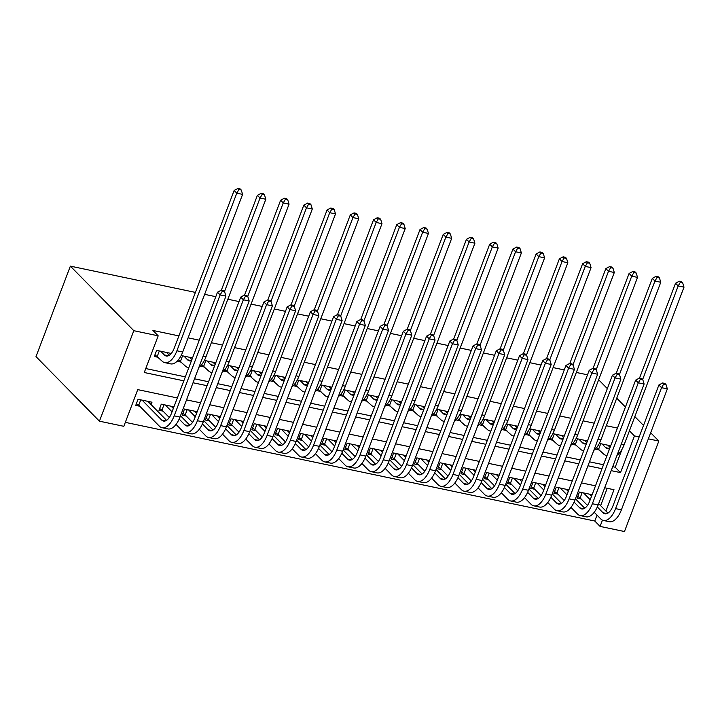 <?xml version="1.0" encoding="UTF-8"?>
<svg xmlns="http://www.w3.org/2000/svg" width="720" height="720" viewBox="0 0 720 720"><rect width="100%" height="100%" fill="white"/><g stroke="black" fill="none" stroke-linecap="round" stroke-linejoin="round"><path stroke-width="1.08" d="M177.327 397.944L137.754 389.628L123.822 426.312L99.432 421.182L36 356.616L70.371 266.13L195.426 292.41M648.369 438.849L658.836 441.045L624.465 531.531L600.075 526.41L602.451 520.137M125.325 422.361L594.783 521.028L600.075 526.41M170.037 354.708L170.568 353.304L156.627 350.37L154.305 356.49L158.373 357.336M192.528 357.921L181.161 355.527M215.757 362.799L204.39 360.414M238.995 367.686L227.619 365.292M262.224 372.564L250.857 370.179M285.453 377.451L274.086 375.057M308.691 382.329L297.315 379.944M331.92 387.216L320.553 384.822M355.149 392.094L343.782 389.709M378.378 396.981L367.011 394.587M401.616 401.859L390.24 399.474M424.845 406.746L413.478 404.352M448.074 411.624L436.707 409.239M471.312 416.511L459.936 414.117M494.541 421.389L483.174 419.004M517.77 426.276L506.403 423.882M541.008 431.154L529.632 428.769M564.237 436.041L552.87 433.647M587.466 440.919L576.099 438.534M592.119 494.721L579.447 492.057L577.125 498.168L581.193 499.023M568.89 489.834L556.218 487.17L553.896 493.29L557.964 494.145M545.652 484.956L532.989 482.292L530.667 488.403L534.735 489.258M522.423 480.069L509.76 477.405L507.429 483.525L511.497 484.38M499.194 475.191L486.522 472.527L484.2 478.638L488.268 479.493M475.965 470.304L463.293 467.64L460.971 473.76L465.039 474.615M452.727 465.426L440.064 462.762L437.742 468.873L441.801 469.728M429.498 460.539L416.826 457.875L414.504 463.995L418.572 464.841M406.269 455.661L393.597 452.997L391.275 459.108L395.343 459.963M383.031 450.774L370.368 448.11L368.046 454.221L372.105 455.076M359.802 445.887L347.13 443.232L344.808 449.343L348.876 450.198M336.573 441.009L323.901 438.345L321.579 444.456L325.647 445.311M313.335 436.122L300.672 433.467L298.35 439.578L302.409 440.433M290.106 431.244L277.434 428.58L275.112 434.691L279.18 435.546M266.877 426.357L254.205 423.702L251.883 429.813L255.951 430.668M243.639 421.479L230.976 418.815L228.654 424.926L232.722 425.781M220.41 416.592L207.747 413.928L205.416 420.048L209.484 420.903M197.181 411.714L184.509 409.05L182.187 415.161L186.255 416.016M173.952 406.827L161.28 404.163L158.958 410.283L163.026 411.138M594.783 521.028L597.024 515.142M600.633 505.638L607.221 488.295M151.083 404.586L151.983 402.21L138.051 399.285L135.729 405.396L139.788 406.251M617.436 428.076L606.276 425.727M594.207 423.189L583.038 420.849M570.969 418.311L559.809 415.962M547.74 413.424L536.58 411.084M524.511 408.546L513.342 406.197M501.273 403.659L490.113 401.319M478.044 398.781L466.884 396.432M454.815 393.894L443.655 391.554M431.577 389.016L420.417 386.667M408.348 384.129L397.188 381.789M385.119 379.251L373.959 376.902M361.89 374.364L350.721 372.015M338.652 369.486L327.492 367.137M315.423 364.599L304.263 362.25M292.194 359.721L281.025 357.372M268.956 354.834L257.796 352.485M245.727 349.947L234.567 347.607M222.498 345.069L211.338 342.72M199.26 340.182L188.1 337.842M178.902 335.907L152.91 330.444L158.193 335.826L144.261 372.51L183.825 380.826M145.764 368.559L185.328 376.866M194.526 378.801L208.557 381.753M217.764 383.688L231.795 386.64M240.993 388.566L255.024 391.518M264.222 393.453L278.253 396.405M287.46 398.331L301.491 401.283M310.689 403.218L324.72 406.17M333.918 408.105L347.949 411.048M357.156 412.983L371.178 415.935M380.385 417.87L394.416 420.813M403.614 422.748L417.645 425.7M426.852 427.635L440.874 430.578M450.081 432.513L464.112 435.465M473.31 437.4L487.341 440.343M496.539 442.278L510.57 445.23M519.777 447.165L533.808 450.108M543.006 452.043L557.037 454.995M566.235 456.93L580.266 459.873M589.473 461.808L603.504 464.76M612.702 466.695L615.222 467.226L622.053 449.235M610.704 445.806L599.328 443.412M596.07 448.299L595.71 449.253L599.778 450.108M572.841 443.421L572.481 444.375L576.54 445.23M549.612 438.534L549.243 439.488L553.311 440.343M526.374 433.656L526.014 434.61L530.082 435.465M503.145 428.769L502.785 429.723L506.844 430.578M479.916 423.891L479.547 424.845L483.615 425.7M456.678 419.004L456.318 419.958L460.386 420.813M433.449 414.117L433.089 415.08L437.148 415.935M410.22 409.239L409.851 410.193L413.919 411.048M386.982 404.352L386.622 405.315L390.69 406.17M363.753 399.474L363.393 400.428L367.461 401.283M340.524 394.587L340.155 395.55L344.223 396.405M317.295 389.709L316.926 390.663L320.994 391.518M294.057 384.822L293.697 385.785L297.765 386.64M270.828 379.944L270.468 380.898L274.527 381.753M247.599 375.057L247.23 376.02L251.298 376.875M224.361 370.179L224.001 371.133L228.069 371.988M201.132 365.292L200.772 366.255L204.831 367.11M177.903 360.414L177.534 361.368L181.602 362.223M204.624 294.345L215.784 296.685M227.853 299.223L239.022 301.572M251.091 304.11L262.251 306.45M274.32 308.988L285.48 311.337M297.549 313.875L308.718 316.215M320.787 318.753L331.947 321.102M344.016 323.64L355.176 325.98M367.245 328.518L378.405 330.867M390.483 333.405L401.643 335.754M413.712 338.283L424.872 340.632M436.941 343.17L448.101 345.519M460.17 348.048L471.339 350.397M483.408 352.935L494.568 355.284M506.637 357.822L517.797 360.162M529.866 362.7L541.035 365.049M553.104 367.587L564.264 369.927M576.333 372.465L587.493 374.814M158.193 335.826L133.803 330.696L70.371 266.13M629.433 430.812L634.446 435.924L639.162 436.914M658.836 441.045L650.682 432.747M643.518 425.448L634.824 416.601M625.428 407.034L616.734 398.187M607.338 388.62L598.644 379.764M133.803 330.696L99.432 421.182M605.916 511.02L614.007 489.726L604.692 487.764M595.494 485.829L581.463 482.886M572.265 480.951L558.234 477.999M549.027 476.064L535.005 473.121M525.798 471.186L511.767 468.234M502.569 466.299L488.538 463.356M479.34 461.421L465.309 458.469M456.102 456.534L442.071 453.591M432.873 451.656L418.842 448.704M409.644 446.769L395.613 443.826M386.406 441.891L372.375 438.939M363.177 437.004L349.146 434.061M339.948 432.126L325.917 429.174M316.71 427.239L302.688 424.296M293.481 422.361L279.45 419.409M270.252 417.474L256.221 414.522M247.014 412.596L232.992 409.644M223.785 407.709L209.754 404.757M200.556 402.831L186.525 399.879M611.199 470.646L620.514 472.608L634.446 435.924M193.032 382.761L207.054 385.704M216.261 387.639L230.292 390.591M239.49 392.526L253.521 395.469M262.719 397.404L276.75 400.356M285.957 402.291L299.988 405.234M309.186 407.169L323.217 410.121M332.415 412.056L346.446 415.008M355.653 416.934L369.684 419.886M378.882 421.821L392.913 424.773M402.111 426.699L416.142 429.651M425.349 431.586L439.371 434.538M448.578 436.473L462.609 439.416M471.807 441.351L485.838 444.303M495.045 446.238L509.067 449.181M518.274 451.116L532.305 454.068M541.503 456.003L555.534 458.946M564.732 460.881L578.763 463.833M587.97 465.768L602.001 468.711M615.222 467.226L620.514 472.608M602.1 443.997L605.745 447.714A13.581 6.597 -78.1 0 0 607.599 448.776A13.581 6.597 -78.1 0 0 609.651 448.569M607.905 445.221L610.083 447.435M607.014 455.517A20.367 9.9 101.9 0 1 606.195 455.418A20.367 9.9 101.9 0 1 603.423 453.825L596.601 447.678M639.513 378.117L675.549 283.239L679.293 281.232L680.346 282.312L682.668 282.798L681.615 281.727L679.293 281.232M682.668 282.798L684 287.154L624.123 444.771A20.367 9.9 101.9 0 1 617.04 455.265M684 287.154L678.195 285.93L642.645 379.512M680.346 282.312L678.195 285.93L675.549 283.239M600.732 443.709L598.707 449.028M666.018 384.543L664.956 383.463L662.634 382.977L663.687 384.048L666.018 384.543L667.341 388.89L661.536 387.675L615.591 508.608A20.367 9.9 101.9 0 1 603.477 520.47A20.367 9.9 101.9 0 1 600.696 518.877L594.225 512.289M587.466 505.413L580.131 497.943L577.782 496.44M589.329 494.127L591.498 496.35M598.662 503.64L607.959 513.099M583.515 492.912L590.22 499.734M597.33 506.97L603.018 512.766A13.581 6.597 -78.1 0 0 604.872 513.828A13.581 6.597 -78.1 0 0 612.954 505.917L658.89 384.984L662.634 382.977M667.341 388.89L621.405 509.832A20.367 9.9 101.9 0 1 609.282 521.694L603.477 520.47M663.687 384.048L661.536 387.675L658.89 384.984M582.147 492.624L580.131 497.943M578.862 439.119L582.516 442.827A13.581 6.597 -78.1 0 0 584.361 443.889A13.581 6.597 -78.1 0 0 586.413 443.691M584.676 440.334L586.845 442.548M583.776 450.639A20.367 9.9 101.9 0 1 582.966 450.54A20.367 9.9 101.9 0 1 580.194 448.938L573.363 442.8M616.275 373.23L652.32 278.361L656.064 276.354L657.117 277.434L659.439 277.92L658.386 276.84L656.064 276.354M659.439 277.92L660.771 282.267L600.894 439.893A20.367 9.9 101.9 0 1 593.811 450.378M660.771 282.267L654.957 281.052L619.407 374.634M657.117 277.434L654.957 281.052L652.32 278.361M577.503 438.831L575.478 444.15M555.633 434.232L559.278 437.949A13.581 6.597 -78.1 0 0 561.132 439.011A13.581 6.597 -78.1 0 0 563.184 438.804M561.438 435.456L563.616 437.67M560.547 445.752A20.367 9.9 101.9 0 1 559.737 445.653A20.367 9.9 101.9 0 1 556.956 444.06L550.134 437.913M593.046 368.352L629.082 273.474L632.826 271.467L633.888 272.547L636.21 273.033L635.148 271.962L632.826 271.467M636.21 273.033L637.533 277.389L577.665 435.006A20.367 9.9 101.9 0 1 570.582 445.5M637.533 277.389L631.728 276.165L596.178 369.747M633.888 272.547L631.728 276.165L629.082 273.474M554.265 433.944L552.249 439.263M532.404 429.345L536.049 433.062A13.581 6.597 -78.1 0 0 537.903 434.124A13.581 6.597 -78.1 0 0 539.955 433.926M538.209 430.569L540.387 432.783M537.318 440.874A20.367 9.9 101.9 0 1 536.508 440.766A20.367 9.9 101.9 0 1 533.727 439.173L526.905 433.035M569.817 363.465L605.853 268.596L609.597 266.589L610.65 267.66L612.981 268.155L611.919 267.075L609.597 266.589M612.981 268.155L614.304 272.502L554.427 430.128A20.367 9.9 101.9 0 1 547.353 440.613M614.304 272.502L608.499 271.287L572.949 364.869M610.65 267.66L608.499 271.287L605.853 268.596M531.036 429.066L529.011 434.385M509.166 424.467L512.82 428.184A13.581 6.597 -78.1 0 0 514.665 429.246A13.581 6.597 -78.1 0 0 516.717 429.039M514.98 425.691L517.158 427.905M514.08 435.987A20.367 9.9 101.9 0 1 513.27 435.888A20.367 9.9 101.9 0 1 510.498 434.295L503.667 428.148M546.579 358.587L582.624 263.709L586.368 261.702L587.421 262.782L589.743 263.268L588.69 262.197L586.368 261.702M589.743 263.268L591.075 267.624L531.198 425.241A20.367 9.9 101.9 0 1 524.115 435.735M591.075 267.624L585.261 266.4L549.72 359.982M587.421 262.782L585.261 266.4L582.624 263.709M507.807 424.179L505.782 429.498M642.78 379.656L641.727 378.585L639.405 378.09L640.458 379.17L642.78 379.656L644.112 384.012L638.298 382.788L592.362 503.73A20.367 9.9 101.9 0 1 580.248 515.592A20.367 9.9 101.9 0 1 577.467 513.999L570.996 507.411M564.237 500.526L556.902 493.056L554.553 491.562M566.091 489.249L568.269 491.463M575.433 498.762L584.721 508.212M560.286 488.025L566.982 494.847M574.101 502.092L579.789 507.879A13.581 6.597 -78.1 0 0 581.643 508.95A13.581 6.597 -78.1 0 0 589.716 501.039L635.661 380.097L639.405 378.09M644.112 384.012L598.167 504.945A20.367 9.9 101.9 0 1 586.053 516.816L580.248 515.592M640.458 379.17L638.298 382.788L635.661 380.097M558.918 487.737L556.902 493.056M619.551 374.778L618.489 373.698L616.167 373.212L617.229 374.283L619.551 374.778L620.874 379.125L615.069 377.91L569.133 498.843A20.367 9.9 101.9 0 1 557.01 510.705A20.367 9.9 101.9 0 1 554.238 509.112L547.758 502.524M541.008 495.648L533.664 488.178L531.324 486.675M542.862 484.362L545.04 486.585M552.204 493.875L561.492 503.334M537.057 483.147L543.753 489.969M550.863 497.205L556.56 503.001A13.581 6.597 -78.1 0 0 558.405 504.063A13.581 6.597 -78.1 0 0 566.487 496.152L612.423 375.219L616.167 373.212M620.874 379.125L574.938 500.067A20.367 9.9 101.9 0 1 562.824 511.929L557.01 510.705M617.229 374.283L615.069 377.91L612.423 375.219M535.689 482.859L533.664 488.178M596.322 369.891L595.26 368.82L592.938 368.325L594 369.405L596.322 369.891L597.645 374.247L591.84 373.023L545.895 493.965A20.367 9.9 101.9 0 1 533.781 505.827A20.367 9.9 101.9 0 1 531 504.234L524.529 497.637M517.77 490.761L510.435 483.291L508.086 481.797M519.633 479.484L521.802 481.698M528.975 488.997L538.263 498.447M513.819 478.26L520.524 485.082M527.634 492.327L533.322 498.114A13.581 6.597 -78.1 0 0 535.176 499.176A13.581 6.597 -78.1 0 0 543.258 491.274L589.194 370.332L592.938 368.325M597.645 374.247L551.709 495.18A20.367 9.9 101.9 0 1 539.586 507.042L533.781 505.827M594 369.405L591.84 373.023L589.194 370.332M512.451 477.972L510.435 483.291M573.084 365.013L572.031 363.933L569.709 363.447L570.762 364.518L573.084 365.013L574.416 369.36L568.611 368.145L522.666 489.078A20.367 9.9 101.9 0 1 510.552 500.94A20.367 9.9 101.9 0 1 507.771 499.347L501.3 492.759M494.541 485.883L487.206 478.413L484.857 476.91M496.395 474.597L498.573 476.82M505.737 484.11L515.025 493.569M490.59 473.382L497.286 480.195M504.405 487.44L510.093 493.236A13.581 6.597 -78.1 0 0 511.947 494.298A13.581 6.597 -78.1 0 0 520.02 486.387L565.965 365.454L569.709 363.447M574.416 369.36L528.471 490.302A20.367 9.9 101.9 0 1 516.357 502.164L510.552 500.94M570.762 364.518L568.611 368.145L565.965 365.454M489.222 473.094L487.206 478.413M485.937 419.58L489.582 423.297A13.581 6.597 -78.1 0 0 491.436 424.359A13.581 6.597 -78.1 0 0 493.488 424.161M491.742 420.804L493.92 423.018M490.851 431.109A20.367 9.9 101.9 0 1 490.041 431.001A20.367 9.9 101.9 0 1 487.26 429.408L480.438 423.27M523.35 353.7L559.386 258.831L563.13 256.824L564.192 257.895L566.514 258.39L565.461 257.31L563.13 256.824M566.514 258.39L567.837 262.737L507.969 420.363A20.367 9.9 101.9 0 1 500.886 430.848M567.837 262.737L562.032 261.522L526.482 355.104M564.192 257.895L562.032 261.522L559.386 258.831M484.569 419.301L482.553 424.611M549.855 360.126L548.802 359.055L546.471 358.56L547.533 359.64L549.855 360.126L551.187 364.482L545.373 363.258L499.437 484.2A20.367 9.9 101.9 0 1 487.314 496.062A20.367 9.9 101.9 0 1 484.542 494.469L478.062 487.872M471.312 480.996L463.968 473.526L461.628 472.032M473.166 469.719L475.344 471.933M482.508 479.232L491.796 488.682M467.361 468.495L474.057 475.317M481.167 482.562L486.864 488.349A13.581 6.597 -78.1 0 0 488.718 489.411A13.581 6.597 -78.1 0 0 496.791 481.509L542.736 360.567L546.471 358.56M551.187 364.482L505.242 485.415A20.367 9.9 101.9 0 1 493.128 497.277L487.314 496.062M547.533 359.64L545.373 363.258L542.736 360.567M465.993 468.207L463.968 473.526M462.708 414.702L466.353 418.41A13.581 6.597 -78.1 0 0 468.207 419.481A13.581 6.597 -78.1 0 0 470.259 419.274M468.513 415.926L470.691 418.14M467.622 426.222A20.367 9.9 101.9 0 1 466.812 426.123A20.367 9.9 101.9 0 1 464.031 424.53L457.209 418.383M500.121 348.822L536.157 253.944L539.901 251.937L540.963 253.017L543.285 253.503L542.223 252.432L539.901 251.937M543.285 253.503L544.608 257.859L484.731 415.476A20.367 9.9 101.9 0 1 477.657 425.97M544.608 257.859L538.803 256.635L503.253 350.217M540.963 253.017L538.803 256.635L536.157 253.944M461.34 414.414L459.324 419.733M526.626 355.248L525.564 354.168L523.242 353.682L524.304 354.753L526.626 355.248L527.949 359.595L522.144 358.38L476.208 479.313A20.367 9.9 101.9 0 1 464.085 491.175A20.367 9.9 101.9 0 1 461.304 489.582L454.833 482.994M448.074 476.118L440.739 468.648L438.39 467.145M449.937 464.832L452.106 467.046M459.279 474.345L468.567 483.804M444.123 463.617L450.828 470.43M457.938 477.675L463.626 483.471A13.581 6.597 -78.1 0 0 465.48 484.533A13.581 6.597 -78.1 0 0 473.562 476.622L519.498 355.689L523.242 353.682M527.949 359.595L482.013 480.537A20.367 9.9 101.9 0 1 469.89 492.399L464.085 491.175M524.304 354.753L522.144 358.38L519.498 355.689M442.764 463.329L440.739 468.648M439.47 409.815L443.124 413.532A13.581 6.597 -78.1 0 0 444.969 414.594A13.581 6.597 -78.1 0 0 447.03 414.396M445.284 411.039L447.462 413.253M444.384 421.335A20.367 9.9 101.9 0 1 443.574 421.236A20.367 9.9 101.9 0 1 440.802 419.643L433.971 413.505M476.892 343.935L512.928 249.066L516.672 247.059L517.725 248.13L520.047 248.625L518.994 247.545L516.672 247.059M520.047 248.625L521.379 252.972L461.502 410.598A20.367 9.9 101.9 0 1 454.419 421.083M521.379 252.972L515.574 251.757L480.024 345.339M517.725 248.13L515.574 251.757L512.928 249.066M438.111 409.536L436.086 414.846M503.388 350.361L502.335 349.29L500.013 348.795L501.066 349.875L503.388 350.361L504.72 354.717L498.915 353.493L452.97 474.426A20.367 9.9 101.9 0 1 440.856 486.297A20.367 9.9 101.9 0 1 438.075 484.704L431.604 478.107M424.845 471.231L417.51 463.761L415.161 462.267M426.699 459.954L428.877 462.168M436.041 469.458L445.338 478.917M420.894 458.73L427.59 465.552M434.709 472.797L440.397 478.584A13.581 6.597 -78.1 0 0 442.251 479.646A13.581 6.597 -78.1 0 0 450.333 471.744L496.269 350.802L500.013 348.795M504.72 354.717L458.784 475.65A20.367 9.9 101.9 0 1 446.661 487.512L440.856 486.297M501.066 349.875L498.915 353.493L496.269 350.802M419.526 458.442L417.51 463.761M416.241 404.937L419.886 408.645A13.581 6.597 -78.1 0 0 421.74 409.707A13.581 6.597 -78.1 0 0 423.792 409.509M422.055 406.161L424.224 408.375M421.155 416.457A20.367 9.9 101.9 0 1 420.345 416.358A20.367 9.9 101.9 0 1 417.564 414.765L410.742 408.618M453.654 339.057L489.699 244.179L493.434 242.172L494.496 243.252L496.818 243.738L495.765 242.667L493.434 242.172M496.818 243.738L498.15 248.094L438.273 405.711A20.367 9.9 101.9 0 1 431.19 416.205M498.15 248.094L492.336 246.87L456.786 340.452M494.496 243.252L492.336 246.87L489.699 244.179M414.873 404.649L412.857 409.968M480.159 345.483L479.106 344.403L476.784 343.917L477.837 344.988L480.159 345.483L481.491 349.83L475.677 348.615L429.741 469.548A20.367 9.9 101.9 0 1 417.618 481.41A20.367 9.9 101.9 0 1 414.846 479.817L408.366 473.229M401.616 466.353L394.272 458.883L391.932 457.38M403.47 455.067L405.648 457.281M412.812 464.58L422.1 474.039M397.665 453.852L404.361 460.665M411.48 467.91L417.168 473.706A13.581 6.597 -78.1 0 0 419.022 474.768A13.581 6.597 -78.1 0 0 427.095 466.857L473.04 345.924L476.784 343.917M481.491 349.83L435.546 470.772A20.367 9.9 101.9 0 1 423.432 482.634L417.618 481.41M477.837 344.988L475.677 348.615L473.04 345.924M396.297 453.564L394.272 458.883M393.012 400.05L396.657 403.767A13.581 6.597 -78.1 0 0 398.511 404.829A13.581 6.597 -78.1 0 0 400.563 404.631M398.817 401.274L400.995 403.488M397.926 411.57A20.367 9.9 101.9 0 1 397.116 411.471A20.367 9.9 101.9 0 1 394.335 409.878L387.513 403.74M430.425 334.17L466.461 239.301L470.205 237.294L471.267 238.365L473.589 238.86L472.527 237.78L470.205 237.294M473.589 238.86L474.912 243.207L415.044 400.833A20.367 9.9 101.9 0 1 407.961 411.318M474.912 243.207L469.107 241.992L433.557 335.574M471.267 238.365L469.107 241.992L466.461 239.301M391.644 399.762L389.628 405.081M456.93 340.596L455.868 339.516L453.546 339.03L454.608 340.11L456.93 340.596L458.253 344.952L452.448 343.728L406.512 464.661A20.367 9.9 101.9 0 1 394.389 476.532A20.367 9.9 101.9 0 1 391.608 474.939L385.137 468.342M378.378 461.466L371.043 453.996L368.694 452.502M380.241 450.189L382.419 452.403M389.583 459.693L398.871 469.152M374.427 448.965L381.132 455.787M388.242 463.032L393.939 468.819A13.581 6.597 -78.1 0 0 395.784 469.881A13.581 6.597 -78.1 0 0 403.866 461.97L449.802 341.037L453.546 339.03M458.253 344.952L412.317 465.885A20.367 9.9 101.9 0 1 400.194 477.747L394.389 476.532M454.608 340.11L452.448 343.728L449.802 341.037M373.068 448.677L371.043 453.996M369.783 395.172L373.428 398.88A13.581 6.597 -78.1 0 0 375.282 399.942A13.581 6.597 -78.1 0 0 377.334 399.744M375.588 396.387L377.766 398.61M374.697 406.692A20.367 9.9 101.9 0 1 373.878 406.593A20.367 9.9 101.9 0 1 371.106 405L364.275 398.853M407.196 329.292L443.232 234.414L446.976 232.407L448.029 233.487L450.351 233.973L449.298 232.893L446.976 232.407M450.351 233.973L451.683 238.329L391.806 395.946A20.367 9.9 101.9 0 1 384.723 406.431M451.683 238.329L445.878 237.105L410.328 330.687M448.029 233.487L445.878 237.105L443.232 234.414M368.415 394.884L366.39 400.203M433.701 335.718L432.639 334.638L430.317 334.152L431.37 335.223L433.701 335.718L435.024 340.065L429.219 338.85L383.274 459.783A20.367 9.9 101.9 0 1 371.16 471.645A20.367 9.9 101.9 0 1 368.379 470.052L361.908 463.464M355.149 456.588L347.814 449.118L345.465 447.615M357.003 445.302L359.181 447.516M366.345 454.815L375.642 464.274M351.198 444.087L357.894 450.9M365.013 458.145L370.701 463.941A13.581 6.597 -78.1 0 0 372.555 465.003A13.581 6.597 -78.1 0 0 380.637 457.092L426.573 336.159L430.317 334.152M435.024 340.065L389.088 461.007A20.367 9.9 101.9 0 1 376.965 472.869L371.16 471.645M431.37 335.223L429.219 338.85L426.573 336.159M349.83 443.799L347.814 449.118M346.545 390.285L350.199 394.002A13.581 6.597 -78.1 0 0 352.044 395.064A13.581 6.597 -78.1 0 0 354.096 394.866M352.359 391.509L354.528 393.723M351.459 401.805A20.367 9.9 101.9 0 1 350.649 401.706A20.367 9.9 101.9 0 1 347.868 400.113L341.046 393.966M383.958 324.405L420.003 229.536L423.747 227.529L424.8 228.6L427.122 229.095L426.069 228.015L423.747 227.529M427.122 229.095L428.454 233.442L368.577 391.068A20.367 9.9 101.9 0 1 361.494 401.553M428.454 233.442L422.64 232.227L387.09 325.809M424.8 228.6L422.64 232.227L420.003 229.536M345.186 389.997L343.161 395.316M410.463 330.831L409.41 329.751L407.088 329.265L408.141 330.345L410.463 330.831L411.795 335.187L405.981 333.963L360.045 454.896A20.367 9.9 101.9 0 1 347.922 466.767A20.367 9.9 101.9 0 1 345.15 465.174L338.679 458.577M331.92 451.701L324.585 444.231L322.236 442.737M333.774 440.424L335.952 442.638M343.116 449.928L352.404 459.387M327.969 439.2L334.665 446.022M341.784 453.267L347.472 459.054A13.581 6.597 -78.1 0 0 349.326 460.116A13.581 6.597 -78.1 0 0 357.399 452.205L403.344 331.272L407.088 329.265M411.795 335.187L365.85 456.12A20.367 9.9 101.9 0 1 353.736 467.982L347.922 466.767M408.141 330.345L405.981 333.963L403.344 331.272M326.601 438.912L324.585 444.231M323.316 385.407L326.961 389.115A13.581 6.597 -78.1 0 0 328.815 390.177A13.581 6.597 -78.1 0 0 330.867 389.979M329.121 386.622L331.299 388.845M328.23 396.927A20.367 9.9 101.9 0 1 327.42 396.828A20.367 9.9 101.9 0 1 324.639 395.235L317.817 389.088M360.729 319.527L396.765 224.649L400.509 222.642L401.571 223.722L403.893 224.208L402.831 223.128L400.509 222.642M403.893 224.208L405.216 228.564L345.348 386.181A20.367 9.9 101.9 0 1 338.265 396.666M405.216 228.564L399.411 227.34L363.861 320.922M401.571 223.722L399.411 227.34L396.765 224.649M321.948 385.119L319.932 390.438M387.234 325.944L386.172 324.873L383.85 324.387L384.912 325.458L387.234 325.944L388.557 330.3L382.752 329.076L336.816 450.018A20.367 9.9 101.9 0 1 324.693 461.88A20.367 9.9 101.9 0 1 321.921 460.287L315.441 453.699M308.682 446.814L301.347 439.353L299.007 437.85M310.545 435.537L312.723 437.751M319.887 445.05L329.175 454.509M304.74 434.322L311.436 441.135M318.546 448.38L324.243 454.176A13.581 6.597 -78.1 0 0 326.088 455.238A13.581 6.597 -78.1 0 0 334.17 447.327L380.106 326.394L383.85 324.387M388.557 330.3L342.621 451.233A20.367 9.9 101.9 0 1 330.507 463.104L324.693 461.88M384.912 325.458L382.752 329.076L380.106 326.394M303.372 434.034L301.347 439.353M300.087 380.52L303.732 384.237A13.581 6.597 -78.1 0 0 305.586 385.299A13.581 6.597 -78.1 0 0 307.638 385.101M305.892 381.744L308.07 383.958M305.001 392.04A20.367 9.9 101.9 0 1 304.182 391.941A20.367 9.9 101.9 0 1 301.41 390.348L294.588 384.201M337.5 314.64L373.536 219.771L377.28 217.764L378.333 218.835L380.664 219.321L379.602 218.25L377.28 217.764M380.664 219.321L381.987 223.677L322.11 381.303A20.367 9.9 101.9 0 1 315.027 391.788M381.987 223.677L376.182 222.453L340.632 316.044M378.333 218.835L376.182 222.453L373.536 219.771M298.719 380.232L296.694 385.551M364.005 321.066L362.943 319.986L360.621 319.5L361.674 320.58L364.005 321.066L365.328 325.422L359.523 324.198L313.578 445.131A20.367 9.9 101.9 0 1 301.464 457.002A20.367 9.9 101.9 0 1 298.683 455.409L292.212 448.812M285.453 441.936L278.118 434.466L275.769 432.972M287.316 430.659L289.485 432.873M296.658 440.163L305.946 449.622M281.502 429.435L288.207 436.257M295.317 443.502L301.005 449.289A13.581 6.597 -78.1 0 0 302.859 450.351A13.581 6.597 -78.1 0 0 310.941 442.44L356.877 321.507L360.621 319.5M365.328 325.422L319.392 446.355A20.367 9.9 101.9 0 1 307.269 458.217L301.464 457.002M361.674 320.58L359.523 324.198L356.877 321.507M280.134 429.147L278.118 434.466M276.849 375.642L280.503 379.35A13.581 6.597 -78.1 0 0 282.348 380.412A13.581 6.597 -78.1 0 0 284.4 380.214M282.663 376.857L284.841 379.08M281.763 387.162A20.367 9.9 101.9 0 1 280.953 387.063A20.367 9.9 101.9 0 1 278.181 385.47L271.35 379.323M314.262 309.762L350.307 214.884L354.051 212.877L355.104 213.957L357.426 214.443L356.373 213.363L354.051 212.877M357.426 214.443L358.758 218.799L298.881 376.416A20.367 9.9 101.9 0 1 291.798 386.901M358.758 218.799L352.944 217.575L317.394 311.157M355.104 213.957L352.944 217.575L350.307 214.884M275.49 375.354L273.465 380.673M340.767 316.179L339.714 315.108L337.392 314.622L338.445 315.693L340.767 316.179L342.099 320.535L336.285 319.311L290.349 440.253A20.367 9.9 101.9 0 1 278.235 452.115A20.367 9.9 101.9 0 1 275.454 450.522L268.983 443.934M262.224 437.049L254.889 429.588L252.54 428.085M264.078 425.772L266.256 427.986M273.42 435.285L282.708 444.744M258.273 424.548L264.969 431.37M272.088 438.615L277.776 444.411A13.581 6.597 -78.1 0 0 279.63 445.473A13.581 6.597 -78.1 0 0 287.703 437.562L333.648 316.62L337.392 314.622M342.099 320.535L296.154 441.468A20.367 9.9 101.9 0 1 284.04 453.339L278.235 452.115M338.445 315.693L336.285 319.311L333.648 316.62M256.905 424.269L254.889 429.588M253.62 370.755L257.265 374.472A13.581 6.597 -78.1 0 0 259.119 375.534A13.581 6.597 -78.1 0 0 261.171 375.336M259.425 371.979L261.603 374.193M258.534 382.275A20.367 9.9 101.9 0 1 257.724 382.176A20.367 9.9 101.9 0 1 254.943 380.583L248.121 374.436M291.033 304.875L327.069 209.997L330.813 207.999L331.875 209.07L334.197 209.556L333.135 208.485L330.813 207.999M334.197 209.556L335.52 213.912L275.652 371.538A20.367 9.9 101.9 0 1 268.569 382.023M335.52 213.912L329.715 212.688L294.165 306.279M331.875 209.07L329.715 212.688L327.069 209.997M252.252 370.467L250.236 375.786M317.538 311.301L316.485 310.221L314.154 309.735L315.216 310.815L317.538 311.301L318.861 315.657L313.056 314.433L267.12 435.366A20.367 9.9 101.9 0 1 254.997 447.237A20.367 9.9 101.9 0 1 252.225 445.635L245.745 439.047M238.995 432.171L231.651 424.701L229.311 423.207M240.849 420.894L243.027 423.108M250.191 430.398L259.479 439.857M235.044 419.67L241.74 426.492M248.85 433.728L254.547 439.524A13.581 6.597 -78.1 0 0 256.392 440.586A13.581 6.597 -78.1 0 0 264.474 432.675L310.419 311.742L314.154 309.735M318.861 315.657L272.925 436.59A20.367 9.9 101.9 0 1 260.811 448.452L254.997 447.237M315.216 310.815L313.056 314.433L310.419 311.742M233.676 419.382L231.651 424.701M230.391 365.877L234.036 369.585A13.581 6.597 -78.1 0 0 235.89 370.647A13.581 6.597 -78.1 0 0 237.942 370.449M236.196 367.092L238.374 369.315M235.305 377.397A20.367 9.9 101.9 0 1 234.495 377.298A20.367 9.9 101.9 0 1 231.714 375.705L224.892 369.558M267.804 299.997L303.84 205.119L307.584 203.112L308.637 204.192L310.968 204.678L309.906 203.598L307.584 203.112M310.968 204.678L312.291 209.034L252.414 366.651A20.367 9.9 101.9 0 1 245.34 377.136M312.291 209.034L306.486 207.81L270.936 301.392M308.637 204.192L306.486 207.81L303.84 205.119M229.023 365.589L227.007 370.908M294.309 306.414L293.247 305.343L290.925 304.857L291.987 305.928L294.309 306.414L295.632 310.77L289.827 309.546L243.882 430.488A20.367 9.9 101.9 0 1 231.768 442.35A20.367 9.9 101.9 0 1 228.987 440.757L222.516 434.169M215.757 427.284L208.422 419.814L206.073 418.32M217.62 416.007L219.789 418.221M226.962 425.52L236.25 434.979M211.806 414.783L218.511 421.605M225.621 428.85L231.309 434.646A13.581 6.597 -78.1 0 0 233.163 435.708A13.581 6.597 -78.1 0 0 241.245 427.797L287.181 306.855L290.925 304.857M295.632 310.77L249.696 431.703A20.367 9.9 101.9 0 1 237.573 443.574L231.768 442.35M291.987 305.928L289.827 309.546L287.181 306.855M210.447 414.504L208.422 419.814M207.153 360.99L210.807 364.707A13.581 6.597 -78.1 0 0 212.652 365.769A13.581 6.597 -78.1 0 0 214.713 365.571M212.967 362.214L215.145 364.428M212.067 372.51A20.367 9.9 101.9 0 1 211.257 372.411A20.367 9.9 101.9 0 1 208.485 370.818L201.654 364.671M244.566 295.11L280.611 200.232L284.355 198.234L285.408 199.305L287.73 199.791L286.677 198.72L284.355 198.234M287.73 199.791L289.062 204.147L229.185 361.764A20.367 9.9 101.9 0 1 222.102 372.258M289.062 204.147L283.248 202.923L247.707 296.514M285.408 199.305L283.248 202.923L280.611 200.232M205.794 360.702L203.769 366.021M271.071 301.536L270.018 300.456L267.696 299.97L268.749 301.05L271.071 301.536L272.403 305.883L266.598 304.668L220.653 425.601A20.367 9.9 101.9 0 1 208.539 437.472A20.367 9.9 101.9 0 1 205.758 435.87L199.287 429.282M192.528 422.406L185.193 414.936L182.844 413.442M194.382 411.129L196.56 413.343M203.724 420.633L213.012 430.092M188.577 409.905L195.273 416.727M202.392 423.963L208.08 429.759A13.581 6.597 -78.1 0 0 209.934 430.821A13.581 6.597 -78.1 0 0 218.016 422.91L263.952 301.977L267.696 299.97M272.403 305.883L226.458 426.825A20.367 9.9 101.9 0 1 214.344 438.687L208.539 437.472M268.749 301.05L266.598 304.668L263.952 301.977M187.209 409.617L185.193 414.936M183.924 356.112L187.569 359.82A13.581 6.597 -78.1 0 0 189.423 360.882A13.581 6.597 -78.1 0 0 191.475 360.684M189.729 357.327L191.907 359.541M188.838 367.632A20.367 9.9 101.9 0 1 188.028 367.533A20.367 9.9 101.9 0 1 185.247 365.94L178.425 359.793M221.337 290.223L257.382 195.354L261.117 193.347L262.179 194.427L264.501 194.913L263.448 193.833L261.117 193.347M264.501 194.913L265.824 199.26L205.956 356.886A20.367 9.9 101.9 0 1 198.873 367.371M265.824 199.26L260.019 198.045L224.469 291.627M262.179 194.427L260.019 198.045L257.382 195.354M182.556 355.824L180.54 361.143M247.842 296.649L246.789 295.578L244.458 295.083L245.52 296.163L247.842 296.649L249.174 301.005L243.36 299.781L197.424 420.723A20.367 9.9 101.9 0 1 185.301 432.585A20.367 9.9 101.9 0 1 182.529 430.992L176.049 424.404M169.299 417.519L161.955 410.049L159.615 408.555M171.153 406.242L173.331 408.456M180.495 415.755L189.783 425.205M165.348 405.018L172.044 411.84M179.163 419.085L184.851 424.881A13.581 6.597 -78.1 0 0 186.705 425.943A13.581 6.597 -78.1 0 0 194.778 418.032L240.723 297.09L244.458 295.083M249.174 301.005L203.229 421.938A20.367 9.9 101.9 0 1 191.115 433.809L185.301 432.585M245.52 296.163L243.36 299.781L240.723 297.09M163.98 404.73L161.955 410.049M160.695 351.225L164.34 354.942A13.581 6.597 -78.1 0 0 166.194 356.004A13.581 6.597 -78.1 0 0 174.267 348.093L234.144 190.467L237.888 188.469L238.95 189.54L241.272 190.026L240.21 188.955L237.888 188.469M166.5 352.449L169.272 355.275M241.272 190.026L242.595 194.382L236.79 193.158L176.913 350.784A20.367 9.9 101.9 0 1 164.799 362.646A20.367 9.9 101.9 0 1 162.018 361.053L154.962 354.762M242.595 194.382L182.718 351.999A20.367 9.9 101.9 0 1 170.604 363.87L164.799 362.646M238.95 189.54L236.79 193.158L234.144 190.467M159.327 350.937L157.311 356.256M224.613 291.771L223.551 290.691L221.229 290.205L222.291 291.285L224.613 291.771L225.936 296.118L220.131 294.903L174.195 415.836A20.367 9.9 101.9 0 1 162.072 427.698A20.367 9.9 101.9 0 1 159.291 426.105L138.726 405.171L136.377 403.677M147.924 401.355L166.554 420.327M142.11 400.14L161.613 419.994A13.581 6.597 -78.1 0 0 163.467 421.056A13.581 6.597 -78.1 0 0 171.549 413.145L217.485 292.212L221.229 290.205M225.936 296.118L180 417.06A20.367 9.9 101.9 0 1 167.877 428.922L162.072 427.698M222.291 291.285L220.131 294.903L217.485 292.212M140.751 399.852L138.726 405.171M609.66 448.533L605.745 447.714M624.123 444.771L621.261 444.168M606.996 513.603L603.018 512.766M621.405 509.832L615.591 508.608M586.431 443.655L582.516 442.827M600.894 439.893L598.023 439.29M563.202 438.768L559.278 437.949M577.665 435.006L574.794 434.403M539.964 433.89L536.049 433.062M554.427 430.128L551.565 429.525M516.735 429.003L512.82 428.184M531.198 425.241L528.327 424.638M583.767 508.716L579.789 507.879M598.167 504.945L592.362 503.73M560.529 503.838L556.56 503.001M574.938 500.067L569.133 498.843M537.3 498.951L533.322 498.114M551.709 495.18L545.895 493.965M514.071 494.073L510.093 493.236M528.471 490.302L522.666 489.078M493.506 424.125L489.582 423.297M507.969 420.363L505.098 419.76M490.833 489.186L486.864 488.349M505.242 485.415L499.437 484.2M470.277 419.238L466.353 418.41M484.731 415.476L481.869 414.873M467.604 484.308L463.626 483.471M482.013 480.537L476.208 479.313M447.039 414.351L443.124 413.532M461.502 410.598L458.631 409.995M444.375 479.421L440.397 478.584M458.784 475.65L452.97 474.426M423.81 409.473L419.886 408.645M438.273 405.711L435.402 405.108M421.137 474.543L417.168 473.706M435.546 470.772L429.741 469.548M400.581 404.586L396.657 403.767M415.044 400.833L412.173 400.23M397.908 469.656L393.939 468.819M412.317 465.885L406.512 464.661M377.343 399.708L373.428 398.88M391.806 395.946L388.935 395.343M374.679 464.778L370.701 463.941M389.088 461.007L383.274 459.783M354.114 394.821L350.199 394.002M368.577 391.068L365.706 390.465M351.45 459.891L347.472 459.054M365.85 456.12L360.045 454.896M330.885 389.943L326.961 389.115M345.348 386.181L342.477 385.578M328.212 455.013L324.243 454.176M342.621 451.233L336.816 450.018M307.647 385.056L303.732 384.237M322.11 381.303L319.248 380.7M304.983 450.126L301.005 449.289M319.392 446.355L313.578 445.131M284.418 380.178L280.503 379.35M298.881 376.416L296.01 375.813M281.754 445.239L277.776 444.411M296.154 441.468L290.349 440.253M261.189 375.291L257.265 374.472M275.652 371.538L272.781 370.935M258.516 440.361L254.547 439.524M272.925 436.59L267.12 435.366M237.951 370.413L234.036 369.585M252.414 366.651L249.552 366.048M235.287 435.474L231.309 434.646M249.696 431.703L243.882 430.488M214.722 365.526L210.807 364.707M229.185 361.764L226.314 361.161M212.058 430.596L208.08 429.759M226.458 426.825L220.653 425.601M191.493 360.648L187.569 359.82M205.956 356.886L203.085 356.283M188.82 425.709L184.851 424.881M203.229 421.938L197.424 420.723M168.318 355.77L164.34 354.942M182.718 351.999L176.913 350.784M165.591 420.831L161.613 419.994M180 417.06L174.195 415.836M606.987 455.58L606.195 455.418M583.758 450.702L582.966 450.54M560.52 445.815L559.737 445.653M537.291 440.937L536.508 440.766M514.062 436.05L513.27 435.888M490.824 431.172L490.041 431.001M467.595 426.285L466.812 426.123M444.366 421.407L443.574 421.236M421.128 416.52L420.345 416.358M397.899 411.642L397.116 411.471M374.67 406.755L373.878 406.593M351.432 401.877L350.649 401.706M328.203 396.99L327.42 396.828M304.974 392.112L304.182 391.941M281.745 387.225L280.953 387.063M258.507 382.347L257.724 382.176M235.278 377.46L234.495 377.298M212.049 372.573L211.257 372.411M188.811 367.695L188.028 367.533"/></g></svg>
